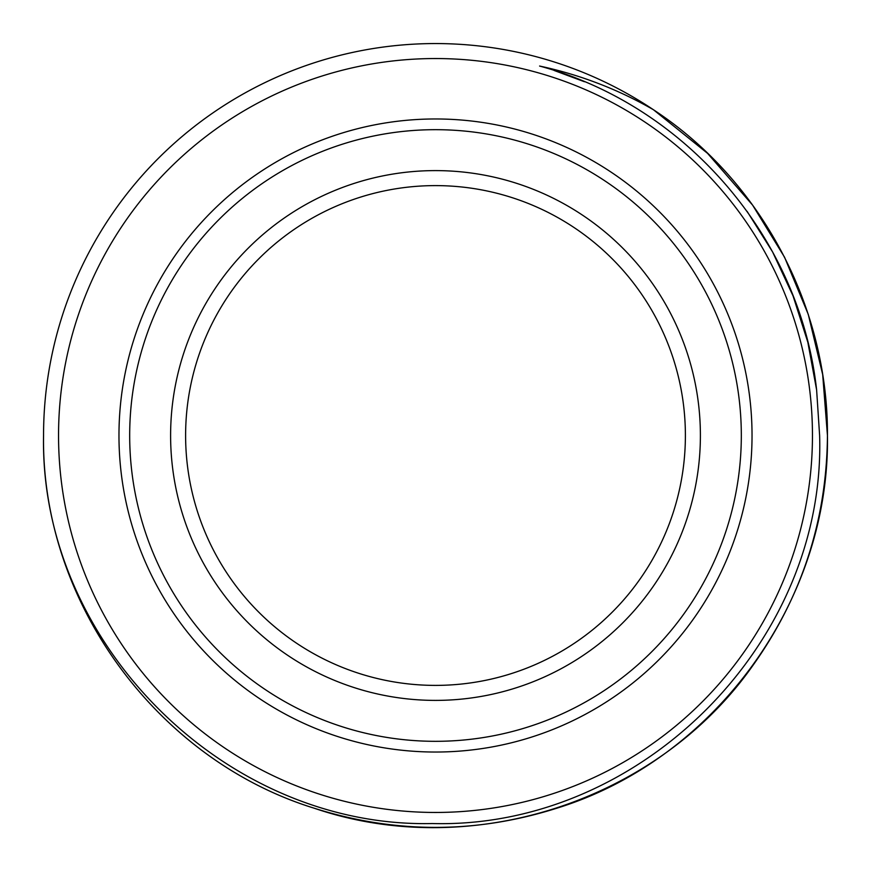 <?xml version="1.0" encoding="UTF-8"?>
<svg xmlns="http://www.w3.org/2000/svg" width="871" height="871" viewBox="0 0 871 871"><rect width="100%" height="100%" fill="white"/><g stroke="black" fill="none" stroke-linecap="round" stroke-linejoin="round"><path stroke-width="1.31" d="M185.61 435.5A249.89 249.89 0 0 1 435.5 185.61A249.89 249.89 0 0 1 685.39 435.5A249.89 249.89 0 0 1 435.5 685.39A249.89 249.89 0 0 1 185.61 435.5M700.393 435.5A264.893 264.893 0 0 1 435.5 700.393A264.893 264.893 0 0 1 170.607 435.5A264.893 264.893 0 0 1 435.5 170.607A264.893 264.893 0 0 1 700.393 435.5M129.681 435.5A305.819 305.819 0 0 1 435.5 129.681A305.819 305.819 0 0 1 741.319 435.5A305.819 305.819 0 0 1 435.5 741.319A305.819 305.819 0 0 1 129.681 435.5M118.968 435.5A316.532 316.532 0 0 1 435.5 118.968A316.532 316.532 0 0 1 752.032 435.5A316.532 316.532 0 0 1 435.5 752.032A316.532 316.532 0 0 1 118.968 435.5M812.458 435.5A376.958 376.958 0 0 1 435.5 812.458A376.958 376.958 0 0 1 58.542 435.5A376.958 376.958 0 0 1 435.5 58.542A376.958 376.958 0 0 1 812.458 435.5M827.45 435.5L822.681 374.563L808.266 314.377L784.553 257.217L752.598 205.121L707.546 153.34L653.457 109.746L707.546 153.34L752.598 205.121L784.553 257.217L808.266 314.377L822.681 374.563L827.45 435.5L822.681 374.563L808.266 314.377L784.553 257.217L752.598 205.121L707.546 153.34L653.457 109.746L707.546 153.34L752.598 205.121L784.553 257.217L808.266 314.377L822.681 374.563L827.45 435.5L822.681 374.563L808.266 314.377L784.553 257.217L752.598 205.121L707.546 153.34L653.457 109.746L707.546 153.34L752.598 205.121L784.553 257.217L808.266 314.377L822.681 374.563L827.45 435.5L822.681 374.563L808.266 314.377L784.553 257.217L752.598 205.121L707.546 153.34L653.457 109.746C617.789 89.223 579.825 74.666 539.585 66.044C686.598 105.848 800.144 238.687 816.617 389.925L819.622 435.5C826.067 643.636 639.706 829.192 432.223 823.541C225.186 828.321 39.522 642.918 43.55 435.5A391.95 391.95 0 0 1 653.457 109.746C761.363 180.58 828.103 306.962 827.45 435.5C829.954 601.023 714.808 759.501 556.623 808.266C475.871 833.754 395.129 833.754 314.377 808.266C156.192 759.501 41.046 601.023 43.55 435.5C41.046 601.023 156.192 759.501 314.377 808.266C395.129 833.754 475.871 833.754 556.623 808.266C714.808 759.501 829.954 601.023 827.45 435.5C829.954 601.023 714.808 759.501 556.623 808.266C475.871 833.754 395.129 833.754 314.377 808.266C156.192 759.501 41.046 601.023 43.55 435.5C41.046 601.023 156.192 759.501 314.377 808.266C395.129 833.754 475.871 833.754 556.623 808.266C714.808 759.501 829.954 601.023 827.45 435.5C829.954 601.023 714.808 759.501 556.623 808.266C475.871 833.754 395.129 833.754 314.377 808.266C156.192 759.501 41.046 601.023 43.55 435.5C41.046 601.023 156.192 759.501 314.377 808.266C471.026 861.8 657.333 801.266 752.598 665.88C801.788 596.962 826.742 520.172 827.45 435.5C826.742 520.172 801.788 596.962 752.598 665.88C657.333 801.266 471.026 861.8 314.377 808.266C156.192 759.501 41.046 601.023 43.55 435.5M584.419 81.732L554.108 70.453M728.504 695.831L708.983 716.267M747.078 211.337L772.588 251.926L793.046 295.89L807.842 342.27L816.617 389.925L807.842 342.27L793.046 295.89L772.588 251.926L747.078 211.337L772.588 251.926L793.046 295.89L807.842 342.27L816.617 389.925L807.842 342.27L793.046 295.89L772.588 251.926L747.078 211.337L772.588 251.926L793.046 295.89L807.842 342.27L816.617 389.925L807.842 342.27L793.046 295.89L772.588 251.926L747.078 211.337L772.588 251.926L793.046 295.89L807.842 342.27L816.617 389.925"/></g></svg>
